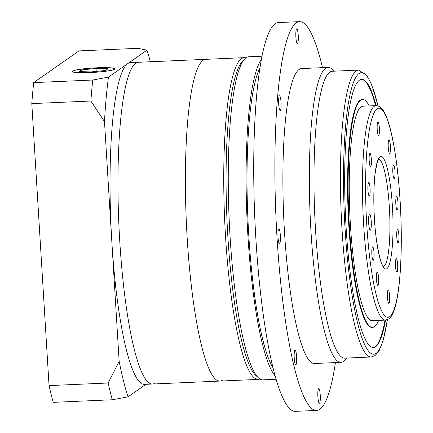 <?xml version="1.0" encoding="UTF-8"?>
<svg xmlns="http://www.w3.org/2000/svg" width="433" height="433" viewBox="0 0 433 433"><rect width="100%" height="100%" fill="white"/><g stroke="black" fill="none" stroke-linecap="round" stroke-linejoin="round"><path stroke-width="0.65" d="M259.908 379.005A161.027 26.575 -92.5 0 1 258.247 379.4A161.027 26.575 -92.5 0 1 225.057 228.104A161.027 26.575 -92.5 0 1 241.425 58.655A161.027 26.575 -92.5 0 1 244.163 57.654L205.816 59.332A161.027 26.575 87.5 0 0 203.082 60.333A161.027 26.575 87.5 0 0 186.71 229.782A161.027 26.575 87.5 0 0 219.899 381.078A161.027 26.575 87.5 0 0 222.638 380.071M258.247 379.4L219.899 381.078A161.027 26.575 87.5 0 1 186.71 229.782A161.027 26.575 87.5 0 1 203.082 60.333A161.027 26.575 87.5 0 1 205.816 59.332L138.387 62.282A161.027 26.575 87.5 0 0 135.648 63.288A161.027 26.575 87.5 0 0 119.281 232.738A161.027 26.575 87.5 0 0 152.465 384.028A161.027 26.575 87.5 0 0 155.203 383.026M90.232 72.517A20.936 2.16 -3.5 0 0 114.464 68.907A20.936 2.16 -3.5 0 0 96.905 67.846A20.936 2.16 -3.5 0 0 72.674 71.461A20.936 2.16 -3.5 0 0 90.232 72.517M96.992 67.786A21.471 2.214 -3.5 0 0 72.138 71.494A21.471 2.214 -3.5 0 0 90.145 72.576A21.471 2.214 -3.5 0 0 114.999 68.874A21.471 2.214 -3.5 0 0 96.992 67.786M150.365 61.757A201.28 33.222 87.5 0 0 146.966 50.152L127.713 63.635A161.027 26.575 87.5 0 1 130.452 62.628L138.387 62.282A161.027 26.575 87.5 0 0 135.648 63.288A161.027 26.575 87.5 0 0 119.281 232.738A161.027 26.575 87.5 0 0 152.465 384.028L144.535 384.374A161.027 26.575 87.5 0 1 111.822 241.473L104.488 121.57L90.87 101.024A214.703 35.436 -92.5 0 1 92.743 80.024L108.461 77.112L127.713 63.635A161.027 26.575 87.5 0 0 111.822 241.473L119.156 361.376A201.28 33.222 87.5 0 0 128.016 396.85L112.304 399.762A214.703 35.436 -92.5 0 1 108.115 383.005L119.156 361.376M108.461 77.112A201.28 33.222 87.5 0 0 104.488 121.57M145.926 384.315L128.016 396.85M112.304 399.762L53.232 402.344A214.703 35.436 -92.5 0 1 49.048 385.592L31.798 103.606A214.703 35.436 -92.5 0 1 33.677 82.606L78.952 50.91L138.024 48.323L146.966 50.152M49.048 385.592L108.115 383.005M31.798 103.606L90.87 101.024M33.677 82.606L92.743 80.024M91.098 71.91L105.555 70.471L108.028 68.739L96.039 68.452L81.583 69.897L79.115 71.624L91.098 71.91M81.691 71.689L81.583 69.897M96.218 71.402L96.039 68.452M275.171 375.936A161.698 26.689 -92.5 0 1 247.016 218.708A161.698 26.689 -92.5 0 1 261.326 59.624M261.987 56.203L248.759 56.783A161.698 26.689 87.5 0 0 246.014 57.789A161.698 26.689 87.5 0 0 244.396 59.256A161.698 26.689 87.5 0 0 229.171 219.488A161.698 26.689 87.5 0 0 258.339 377.782A161.698 26.689 87.5 0 0 262.901 379.865L276.13 379.286M244.396 59.256L241.944 62.011A159.014 26.245 87.5 0 0 226.968 219.585A159.014 26.245 87.5 0 0 255.654 375.254L258.339 377.782M273.061 367.844A156.329 25.801 -92.5 0 1 247.903 218.67A156.329 25.801 -92.5 0 1 259.93 67.867M370.437 230.167A8.054 1.331 87.5 0 0 371.254 221.696A8.054 1.331 87.5 0 0 369.598 214.129A8.054 1.331 87.5 0 0 369.457 214.178A8.054 1.331 87.5 0 0 368.64 222.654A8.054 1.331 87.5 0 0 370.302 230.215A8.054 1.331 87.5 0 0 370.437 230.167M378.696 135.469A6.712 1.11 87.5 0 0 379.378 128.406A6.712 1.11 87.5 0 0 377.998 122.106A6.712 1.11 87.5 0 0 377.885 122.144A6.712 1.11 87.5 0 0 377.203 129.207A6.712 1.11 87.5 0 0 378.583 135.507A6.712 1.11 87.5 0 0 378.696 135.469M389.732 153.379A6.712 1.11 87.5 0 0 390.414 146.322A6.712 1.11 87.5 0 0 389.029 140.016A6.712 1.11 87.5 0 0 388.915 140.059A6.712 1.11 87.5 0 0 388.233 147.117A6.712 1.11 87.5 0 0 389.619 153.423A6.712 1.11 87.5 0 0 389.732 153.379M394.317 178.564A6.712 1.11 87.5 0 0 394.999 171.506A6.712 1.11 87.5 0 0 393.619 165.2A6.712 1.11 87.5 0 0 393.505 165.244A6.712 1.11 87.5 0 0 392.823 172.302A6.712 1.11 87.5 0 0 394.203 178.607A6.712 1.11 87.5 0 0 394.317 178.564M397.31 209.967A6.712 1.11 87.5 0 0 397.992 202.904A6.712 1.11 87.5 0 0 396.606 196.598A6.712 1.11 87.5 0 0 396.493 196.642A6.712 1.11 87.5 0 0 395.811 203.705A6.712 1.11 87.5 0 0 397.196 210.005A6.712 1.11 87.5 0 0 397.31 209.967M398.246 242.799A6.712 1.11 87.5 0 0 398.928 235.741A6.712 1.11 87.5 0 0 397.548 229.436A6.712 1.11 87.5 0 0 397.434 229.479A6.712 1.11 87.5 0 0 396.752 236.542A6.712 1.11 87.5 0 0 398.133 242.843A6.712 1.11 87.5 0 0 398.246 242.799M396.991 272.076A6.712 1.11 87.5 0 0 397.673 265.018A6.712 1.11 87.5 0 0 396.292 258.712A6.712 1.11 87.5 0 0 396.179 258.755A6.712 1.11 87.5 0 0 395.497 265.813A6.712 1.11 87.5 0 0 396.877 272.119A6.712 1.11 87.5 0 0 396.991 272.076M388.964 303.333A6.712 1.11 87.5 0 0 389.646 296.269A6.712 1.11 87.5 0 0 388.266 289.969A6.712 1.11 87.5 0 0 388.152 290.007A6.712 1.11 87.5 0 0 387.47 297.07A6.712 1.11 87.5 0 0 388.85 303.371A6.712 1.11 87.5 0 0 388.964 303.333M377.933 285.417A6.712 1.11 87.5 0 0 378.615 278.359A6.712 1.11 87.5 0 0 377.23 272.054A6.712 1.11 87.5 0 0 377.116 272.097A6.712 1.11 87.5 0 0 376.434 279.155A6.712 1.11 87.5 0 0 377.82 285.461A6.712 1.11 87.5 0 0 377.933 285.417M373.343 260.233A6.712 1.11 87.5 0 0 374.025 253.175A6.712 1.11 87.5 0 0 372.645 246.87A6.712 1.11 87.5 0 0 372.532 246.913A6.712 1.11 87.5 0 0 371.85 253.976A6.712 1.11 87.5 0 0 373.23 260.276A6.712 1.11 87.5 0 0 373.343 260.233M369.414 195.997A6.712 1.11 87.5 0 0 370.096 188.934A6.712 1.11 87.5 0 0 368.716 182.634A6.712 1.11 87.5 0 0 368.602 182.677A6.712 1.11 87.5 0 0 367.92 189.735A6.712 1.11 87.5 0 0 369.3 196.041A6.712 1.11 87.5 0 0 369.414 195.997M370.67 166.721A6.712 1.11 87.5 0 0 371.352 159.663A6.712 1.11 87.5 0 0 369.971 153.358A6.712 1.11 87.5 0 0 369.858 153.401A6.712 1.11 87.5 0 0 369.176 160.459A6.712 1.11 87.5 0 0 370.556 166.765A6.712 1.11 87.5 0 0 370.67 166.721M361.041 106.854A107.352 17.721 87.5 0 0 350.129 219.818A107.352 17.721 87.5 0 0 372.25 320.68L385.473 320.101A107.352 17.721 -92.5 0 1 363.347 219.239A107.352 17.721 -92.5 0 1 374.264 106.274A107.352 17.721 -92.5 0 1 376.088 105.609L362.865 106.182A107.352 17.721 87.5 0 0 361.041 106.854M369.219 105.906A114.058 18.825 87.5 0 0 362.573 99.482L362.042 99.503A114.058 18.825 87.5 0 0 360.104 100.218A114.058 18.825 87.5 0 0 348.511 220.24A114.058 18.825 87.5 0 0 372.017 327.408L372.548 327.386A114.058 18.825 87.5 0 0 374.485 326.671A114.058 18.825 87.5 0 0 378.61 320.404M362.573 99.482A114.058 18.825 87.5 0 0 360.629 100.191A114.058 18.825 87.5 0 0 349.036 220.218A114.058 18.825 87.5 0 0 372.548 327.386M376.142 105.603A134.187 22.148 87.5 0 0 361.69 79.374A134.187 22.148 87.5 0 0 359.412 80.208A134.187 22.148 87.5 0 0 345.767 221.415A134.187 22.148 87.5 0 0 373.425 347.493A134.187 22.148 87.5 0 0 375.709 346.66A134.187 22.148 87.5 0 0 385.527 320.101M373.159 347.493A134.187 22.148 87.5 0 0 375.178 346.681A134.187 22.148 87.5 0 0 384.997 320.122M375.611 105.625A134.187 22.148 87.5 0 0 361.425 79.396M329.751 72.154A143.583 23.696 87.5 0 0 315.154 223.249A143.583 23.696 87.5 0 0 344.749 358.151L371.189 356.992A143.583 23.696 -92.5 0 1 341.599 222.091A143.583 23.696 -92.5 0 1 356.197 70.996A143.583 23.696 -92.5 0 1 358.632 70.103L332.192 71.261A143.583 23.696 87.5 0 0 329.751 72.154M346.741 358.064L344.939 360.088A147.61 24.362 -92.5 0 1 343.466 361.425A147.61 24.362 -92.5 0 1 340.955 362.345A147.61 24.362 -92.5 0 1 310.537 223.661A147.61 24.362 -92.5 0 1 325.54 68.333A147.61 24.362 -92.5 0 1 328.046 67.413A147.61 24.362 -92.5 0 1 332.214 69.312L334.184 71.174M295.863 364.835A7.383 1.218 87.5 0 0 296.616 357.068A7.383 1.218 87.5 0 0 295.095 350.135A7.383 1.218 87.5 0 0 294.97 350.183A7.383 1.218 87.5 0 0 294.218 357.945A7.383 1.218 87.5 0 0 295.739 364.884A7.383 1.218 87.5 0 0 295.863 364.835M319.505 403.215A7.383 1.218 87.5 0 0 320.258 395.453A7.383 1.218 87.5 0 0 318.737 388.515A7.383 1.218 87.5 0 0 318.612 388.563A7.383 1.218 87.5 0 0 317.86 396.33A7.383 1.218 87.5 0 0 319.381 403.264A7.383 1.218 87.5 0 0 319.505 403.215M320.864 67.727A7.383 1.218 87.5 0 0 320.377 67.191A7.383 1.218 87.5 0 0 320.252 67.239A7.383 1.218 87.5 0 0 319.938 67.77M297.503 43.511A7.383 1.218 87.5 0 0 298.256 35.744A7.383 1.218 87.5 0 0 296.735 28.811A7.383 1.218 87.5 0 0 296.61 28.859A7.383 1.218 87.5 0 0 295.858 36.621A7.383 1.218 87.5 0 0 297.379 43.56A7.383 1.218 87.5 0 0 297.503 43.511M280.308 110.485A7.383 1.218 87.5 0 0 281.06 102.718A7.383 1.218 87.5 0 0 279.534 95.785A7.383 1.218 87.5 0 0 279.409 95.828A7.383 1.218 87.5 0 0 278.663 103.595A7.383 1.218 87.5 0 0 280.183 110.529A7.383 1.218 87.5 0 0 280.308 110.485M279.626 243.584A7.383 1.218 87.5 0 0 280.378 235.817A7.383 1.218 87.5 0 0 278.857 228.884A7.383 1.218 87.5 0 0 278.733 228.927A7.383 1.218 87.5 0 0 277.981 236.694A7.383 1.218 87.5 0 0 279.501 243.627A7.383 1.218 87.5 0 0 279.626 243.584M322.509 67.656A194.574 32.112 87.5 0 0 299.549 21.65A194.574 32.112 87.5 0 0 296.242 22.862A194.574 32.112 87.5 0 0 276.465 227.612A194.574 32.112 87.5 0 0 316.566 410.424A194.574 32.112 87.5 0 0 319.873 409.212A194.574 32.112 87.5 0 0 335.418 362.589M299.549 21.65L278.392 22.576A194.574 32.112 87.5 0 0 275.085 23.788A194.574 32.112 87.5 0 0 255.308 228.537A194.574 32.112 87.5 0 0 295.409 411.35L316.566 410.424M328.046 67.413L301.606 68.571A147.61 24.362 87.5 0 0 299.095 69.491A147.61 24.362 87.5 0 0 284.091 224.819A147.61 24.362 87.5 0 0 314.515 363.504L340.955 362.345M244.163 57.654A161.027 26.575 -92.5 0 1 245.852 57.903M377.067 108.824A104.667 17.277 87.5 0 0 366.74 224.418A104.667 17.277 87.5 0 0 389.781 316.653A104.667 17.277 87.5 0 0 400.108 201.058A104.667 17.277 87.5 0 0 377.067 108.824M386.848 268.693A56.36 9.304 -92.5 0 1 374.442 219.028A56.36 9.304 -92.5 0 1 380.001 156.784A56.36 9.304 -92.5 0 1 392.406 206.449A56.36 9.304 -92.5 0 1 386.848 268.693M383.443 266.43A53.676 8.86 87.5 0 0 384.039 266.143A53.676 8.86 87.5 0 0 389.543 210.622A53.676 8.86 87.5 0 0 378.751 159.252M377.987 105.852A140.898 23.258 87.5 0 0 359 73.545A140.898 23.258 87.5 0 0 345.096 229.16A140.898 23.258 87.5 0 0 376.115 353.317A140.898 23.258 87.5 0 0 387.351 319.695M219.899 381.078L152.465 384.028M114.496 69.394L114.464 68.907M72.706 71.948L72.674 71.461M385.473 320.101L388.677 318.969C398.658 313.021 402.977 265.001 400.704 211.661C399.334 182.309 396.471 157.293 392.114 136.612C390.501 129.142 388.769 122.956 386.923 118.057C384.699 112.975 382.788 106.437 376.088 105.609M383.606 266.571C380.466 265.24 374.843 238.929 374.128 212.181C373.544 196.918 373.901 183.901 375.195 173.119L376.899 163.771C378.133 160.178 378.799 158.619 378.897 159.095L378.897 159.1M371.189 356.992L375.01 355.634L379.129 350.725L383.053 340.906L387.438 319.657M378.085 105.879L371.747 84.814L367.108 75.688L358.632 70.103"/></g></svg>
